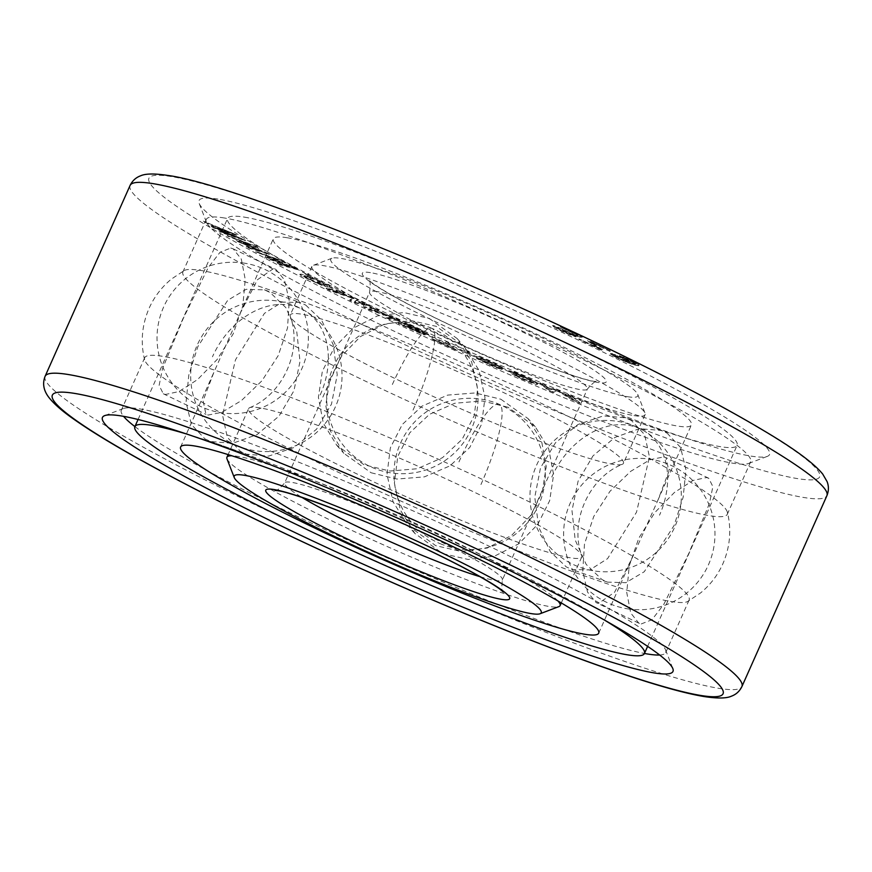 <?xml version="1.0" encoding="UTF-8"?>
<svg xmlns="http://www.w3.org/2000/svg" width="872" height="872" viewBox="0 0 872 872"><rect width="100%" height="100%" fill="white"/><g stroke="black" fill="none" stroke-linecap="round" stroke-linejoin="round"><path stroke-width="0.65" stroke-dasharray="4.36 3.27" d="M421.59 330.793L428.49 334.848L422.473 333.039L425.198 334.924L423.432 334.641L398.297 323.545L405.665 323.37L421.786 330.357L428.686 334.412L422.658 332.603L425.394 334.488L423.629 334.205L398.482 323.109L405.862 322.934L421.786 330.357M217.967 199.089A312.252 28.035 -156 0 0 199.154 203.383A312.252 28.035 -156 0 0 439.03 337.878A312.252 28.035 -156 0 0 750.585 456.034A312.252 28.035 -156 0 0 767.349 456.361A312.252 28.035 -156 0 0 554.755 328.929A312.252 28.035 -156 0 0 217.967 199.089M634.227 362.981L619.294 356.005L638.5 364.932L638.696 365.782L634.881 365.074L626.194 362.109L613.114 355.874L610.825 353.738L621.943 357.902L633.432 363.929L635.677 364.125L634.413 362.545L635.873 363.689L633.617 363.493L622.128 357.466L615.196 355.057M591.467 343.001L602.988 350.555L601.735 350.348L578.866 339.317L597.909 348.102L587.379 340.712L606.912 349.171L610.117 351.514L591.194 342.543L603.184 350.119L601.931 349.923L579.052 338.881L598.094 347.666L587.728 340.908L587.575 340.276L589.712 340.821L610.683 350.936L596.317 343.928L591.652 342.565M572.926 334.87L556.238 327.414L560.794 330.401L575.869 336.952L567.28 333.769L556.772 328.82L552.401 325.834L561.906 329.071L575.149 335.535L578.082 335.676L559.955 326.76L582.289 337.257L577.526 337.028L561.841 328.897L556.063 326.956L558.538 328.744L576.065 336.516L567.476 333.333L554.232 326.869L552.597 325.409L555.562 326.106L575.346 335.099L578.278 335.24L560.14 326.324L582.485 336.821L577.711 336.592L573.111 334.434M236.399 235.287L217.411 228.976L245.457 240.737L221.27 232.508L219.003 231.145L237.576 237.478L213.716 227.963L210.697 226.142L228.519 232.028L203.143 221.597L236.585 234.851L217.608 228.54L245.642 240.312L221.455 232.072L219.199 230.709L237.773 237.042L213.913 227.527L210.893 225.706L228.715 231.592L203.34 221.161L236.585 234.851M255.387 246.514L258.973 248.542L242.634 243.637L269.71 254.602L248.662 248.062L245.969 246.547L262.156 251.583L236.127 240.988L251.409 245.523L227.167 235.941L255.583 246.089L259.158 248.106L242.83 243.212L269.906 254.166L248.847 247.626L246.166 246.111L262.352 251.158L239.898 242.58L236.312 240.563L251.605 245.097L227.363 235.505L255.583 246.089M281.242 260.935L285.329 263.115L271.901 259.714L293.493 267.497L297.57 269.677L279.999 264.946L276.936 263.311L290.463 266.963L269.797 259.485L265.709 257.295L278.223 260.401L255.507 251.823L281.438 260.499L285.515 262.679L272.097 259.278L293.679 267.061L297.766 269.241L280.195 264.521L277.132 262.875L290.659 266.538L269.993 259.049L265.906 256.859L278.408 259.976L255.703 251.398L281.438 260.499M316.078 279.607L332.287 288.24L325.681 286.55L317.103 282.179L324.515 285.427L327.545 286.256L327.142 285.613L314.956 279.563L303.99 276.555L322.28 285.613L302.115 276.304L299.805 274.593L301.494 274.658L316.274 279.171L330.183 286.092L332.483 287.804L331.545 287.684L325.877 286.125L317.299 281.743L328.297 285.842L315.152 279.138L304.186 276.119L322.477 285.188L302.312 275.868L300.001 274.157L301.69 274.222L316.274 279.171M308.971 275.639L304.165 273.59L309.168 275.203M357.313 300.077L354.555 301.799L365.88 304.306L369.543 306.116L355.166 302.933L349.661 300.208L353.334 298.529L331.316 291.161L325.812 288.436L340.189 291.63L343.862 293.439L332.537 290.932L357.509 299.641L354.751 301.363L366.066 303.87L369.739 305.68L355.362 302.497L349.857 299.783L353.531 298.104L331.513 290.725L326.008 288.011L340.385 291.193L344.048 293.003L332.733 290.496L352.615 297.232L357.509 299.641M378.524 310.432L369.15 309.189L394.602 318.127L400.39 320.896L389.642 319.468L385.784 317.626L394.94 318.836L369.706 309.931L363.918 307.162L374.666 308.59L378.721 309.996L369.347 308.753L394.798 317.691L400.586 320.46L389.839 319.032L385.98 317.19L395.125 318.4L369.902 309.495L364.115 306.726L374.862 308.154L378.721 309.996M476.668 358.501L475.763 356.615L476.395 356.517L486.489 360.136L502.283 367.962L481.824 358.752L479.851 358.414L480.745 360.223L502.534 369.793L493.127 366.556L476.668 358.501L475.959 356.179L477.911 356.365L492.811 362.392L502.479 367.526L482.009 358.316L480.047 357.978L480.93 359.787L502.098 369.456L487.197 363.428L476.864 358.076M470.15 352.888L466.564 351.656L470.15 352.888L466.945 350.936L470.346 352.452M457.299 350.675L431.618 339.012L442.856 343.742L446.41 342.195L450.464 344.037L446.911 345.585L457.299 350.675L431.803 338.576L443.052 343.306L446.606 341.759L450.661 343.601L447.107 345.149L457.495 350.25M522.513 379.287L511.428 373.717L509.008 371.178L510.251 371.036L523.832 376.312L534.918 381.882L537.337 384.421L536.095 384.563L522.513 379.287L511.613 373.281L509.194 370.742L515.319 372.235L533.413 380.421L536.226 382.296L537.534 383.985L536.291 384.127L522.71 378.851M574.059 400.15L567.803 394.711L571.76 396.357L579.717 403.267L573.776 400.804L556.75 390.525L553.96 392.607L548.019 390.144L540.051 383.222L544.019 384.868L550.287 390.307L553.262 388.694L558.549 390.885L574.059 400.15L567.988 394.275L571.956 395.921L579.913 402.831L573.972 400.368L556.946 390.089L554.156 392.171L548.205 389.708L540.248 382.797L544.215 384.432L550.483 389.871L553.458 388.258L558.745 390.449L574.256 399.725M424.348 332.995L408.706 325.245L406.352 325.3L424.348 332.995L423.334 331.622L408.903 324.82L406.548 324.875L424.544 332.559M403.213 325.376L421.056 333.071L405.415 325.321L403.213 325.376L421.252 332.635L405.6 324.896L403.409 324.94M521.99 378.612L531.865 382.601L533.283 382.688L531.975 380.999L514.48 372.987L513.063 372.911L514.371 374.6L519.2 377.347L533.479 382.252L529.533 378.906L516.518 373.194L513.575 372.311L514.556 374.164L522.186 378.175M616.678 356.048L614.106 355.776L623.186 360.452L630.053 362.512L615.316 355.1L614.302 355.351L621.246 359.035L630.827 362.534L616.864 355.613M659.668 655.014A297.952 26.749 -156 0 0 665.707 652.616A297.952 26.749 -156 0 0 665.587 649.923A297.952 26.749 -156 0 0 436.687 521.576A297.952 26.749 -156 0 0 139.4 408.837A297.952 26.749 -156 0 0 123.41 408.532A297.952 26.749 -156 0 0 121.317 410.232A297.952 26.749 -156 0 0 123.573 416.336M134.909 426.593A297.952 26.749 -156 0 0 382.634 555.856A297.952 26.749 -156 0 0 644.463 653.466M687.67 601.517A297.952 26.749 24 0 0 689.087 600.11A297.952 26.749 24 0 0 472.155 474.641A297.952 26.749 24 0 0 162.781 356.332A297.952 26.749 -156 0 0 144.698 357.727A297.952 26.749 -156 0 0 144.599 359.722A297.952 26.749 -156 0 0 370.938 487.492A297.952 26.749 -156 0 0 671.004 601.506A297.952 26.749 24 0 0 687.67 601.517L700.489 592.993C710.211 585.047 717.678 575.291 722.899 563.737C730.126 546.853 731.63 529.707 727.401 512.278A297.952 26.749 24 0 1 727.303 514.273A297.952 26.749 24 0 1 709.219 515.668A297.952 26.749 -156 0 1 399.845 397.36A297.952 26.749 -156 0 1 182.913 271.89A297.952 26.749 -156 0 1 184.33 270.484L171.512 279.007C161.789 286.953 154.322 296.709 149.101 308.263C141.874 325.147 140.37 342.293 144.599 359.722M184.33 270.484A297.952 26.749 -156 0 1 200.996 270.494A297.952 26.749 24 0 1 501.051 384.508A297.952 26.749 24 0 1 727.401 512.278M224.377 217.989A297.952 26.749 -156 0 0 206.293 219.384A297.952 26.749 -156 0 0 206.413 222.077A297.952 26.749 -156 0 0 435.313 350.424A297.952 26.749 -156 0 0 732.6 463.163A297.952 26.749 -156 0 0 748.59 463.468A297.952 26.749 -156 0 0 750.683 461.768A297.952 26.749 -156 0 0 533.751 336.298A297.952 26.749 -156 0 0 224.377 217.989M632.712 362.153L634.413 362.545M612.406 354.097L615.381 354.632M610.825 353.738L612.591 353.661M610.465 353.978L611.021 353.302M611.021 354.588L610.651 353.542M613.114 355.874L611.218 354.152M615.828 357.302L613.299 355.438M618.869 358.806L616.024 356.877M622.216 360.387L619.055 358.381M626.194 362.109L622.412 359.951M629.279 363.297L626.39 361.673M632.069 364.267L629.475 362.861M634.881 365.074L632.265 363.831M637.094 365.575L635.078 364.638M638.696 365.782L637.29 365.15M638.5 364.932L639.252 365.117M636.407 363.646L638.686 364.496M633.682 362.218L636.604 363.21M631.263 361.008L633.879 361.782M627.905 359.438L631.448 360.583M623.927 357.716L628.102 359.002M620.842 356.517L624.123 357.28M619.294 356.005L621.038 356.092M622.325 357.509L619.48 355.569M624.483 358.327L622.521 357.073M626.935 359.373L624.679 357.891M629.072 360.354L627.132 358.937M632.909 361.717L629.268 359.918M633.999 415.595A182.346 16.372 -156 0 0 645.073 414.745A182.346 16.372 -156 0 0 644.997 413.088A182.346 16.372 -156 0 0 504.91 334.543A182.346 16.372 -156 0 0 322.967 265.546A182.346 16.372 -156 0 0 313.179 265.361A182.346 16.372 -156 0 0 311.904 266.407A182.346 16.372 -156 0 0 444.666 343.187A182.346 16.372 -156 0 0 633.999 415.595M627.6 396.706A168.045 15.086 -156 0 0 637.726 394.395A168.045 15.086 -156 0 0 508.627 322.008A168.045 15.086 -156 0 0 340.963 258.417A168.045 15.086 -156 0 0 331.938 258.243A168.045 15.086 -156 0 0 446.355 326.826A168.045 15.086 -156 0 0 627.6 396.706M557.917 600.939A182.346 16.372 -156 0 0 410.309 521.02A182.346 16.372 -156 0 0 238.002 456.405A182.346 16.372 -156 0 0 231.843 455.773M227.003 458.912A182.346 16.372 -156 0 0 367.09 537.457A182.346 16.372 -156 0 0 549.033 606.454A182.346 16.372 -156 0 0 558.821 606.639M248.564 408.663A182.346 16.372 -156 0 1 249.643 407.704A182.346 16.372 -156 0 1 259.627 407.813A182.346 16.372 24 0 1 442.355 477.169A182.346 16.372 24 0 1 581.722 555.551A182.346 16.372 24 0 1 581.733 557.001A182.346 16.372 24 0 1 570.669 557.851A182.346 16.372 -156 0 1 381.326 485.453A182.346 16.372 -156 0 1 248.564 408.663L228.115 454.595M645.073 414.745L623.436 463.337A182.346 16.372 24 0 0 490.674 386.547A182.346 16.372 24 0 0 301.331 314.149A182.346 16.372 -156 0 0 290.267 314.999A182.346 16.372 -156 0 0 290.267 316.449A182.346 16.372 -156 0 0 429.645 394.831A182.346 16.372 -156 0 0 612.362 464.187A182.346 16.372 24 0 0 622.357 464.296C588.982 477.496 569.198 521.925 581.722 555.551M623.436 463.337A182.346 16.372 24 0 1 622.357 464.296M371.123 472.766L396.858 479.055L424.348 476.886L449.985 465.855L469.736 447.5L481.649 424.152L484.996 397.534L478.957 370.262L464.275 346.609L436.305 326.368L411.061 320.558L384.694 323.992L360.43 336.581L341.639 356.038L329.845 379.538L325.757 405.327L330.455 431.117L343.862 453.32L371.123 472.766M429.242 318.4L457.146 338.565L471.665 361.956L477.605 388.934L474.248 415.606L462.225 439.205L442.518 457.669L417.165 468.755L389.839 471.043L364.06 464.787L336.734 445.276L323.261 423.073L318.389 397.294L322.346 371.298L334.259 347.579L353.182 328.243L377.423 315.882L403.801 312.536L429.242 318.4M244.498 217.161A278.887 25.037 24 0 1 534.078 327.894A278.887 25.037 24 0 1 737.123 445.33A278.887 25.037 24 0 1 720.196 446.638A278.887 25.037 -156 0 1 430.615 335.905A278.887 25.037 -156 0 1 227.57 218.469A278.887 25.037 -156 0 1 244.498 217.161M230.742 248.062L233.195 248.847L241.304 259.06L245.25 279.476L242.776 306.137L233.173 333.9L217.237 359.384L197.573 379.549L178.934 391.561L165.56 394.449L163.282 393.752L159.129 385.435L162.541 368.573L183.305 318.345L208.234 267.551L220.06 252.248L230.742 248.062M186.837 434.082A278.887 25.037 24 0 1 604.143 619.872M641.258 623.938L651.94 619.752L663.766 604.449L688.695 553.655L709.459 503.427L712.871 486.565L708.718 478.248L706.44 477.551L693.066 480.439L674.427 492.451L654.763 512.616L638.827 538.1L629.224 565.863L626.75 592.524L630.696 612.94L638.805 623.153L641.258 623.938M667.091 433.144L680.585 447.467L685.948 469.779L683.158 497.193L674.111 525.467L644.255 571.727L625.867 582.681L607.512 582.125L601.909 579.531L586.202 564.424L575.215 540.106L571.988 510.578L578.071 481.246L592.971 455.903L614.847 437.439L639.383 428.675L661.249 430.463L667.091 433.144M663.745 456.95L666.001 457.637L668.933 471.24L657.957 500.081L632.135 558.058L614.597 592.23L598.573 603.348L596.099 602.552L587.564 592.164L582.747 571.193L584.48 544.063L593.788 516.388L610.019 491.252L630.663 471.349L650.163 459.664L663.745 456.95M273.427 268.652L257.404 279.77L239.865 313.942L214.043 371.919L203.067 400.76L205.999 414.363L208.255 415.05L221.837 412.336L241.337 400.651L261.982 380.748L278.212 355.613L287.52 327.937L289.242 300.807L284.435 279.836L275.901 269.448L273.427 268.652M287.193 237.751A228.835 20.547 -156 0 0 273.307 238.83A228.835 20.547 -156 0 0 439.902 335.186A228.835 20.547 -156 0 0 677.511 426.048A228.835 20.547 24 0 0 691.398 424.969A228.835 20.547 24 0 0 524.791 328.613A228.835 20.547 24 0 0 287.193 237.751M500.877 399.234L528.138 418.68L541.545 440.883L546.243 466.673L542.155 492.462L530.361 515.962L511.57 535.419L487.306 548.008L460.939 551.442L435.695 545.632L407.725 525.391L393.043 501.738L387.005 474.466L390.351 447.848L402.265 424.501L422.015 406.145L447.652 395.103L475.142 392.945L500.877 399.234M305.723 305.091L321.626 320.231L333.3 344.854L337.224 374.818L331.491 404.107L316.558 429.188L294.017 447.532L268.62 456.111L246.405 454.17L240.541 451.478L227.33 437.33L222.556 415.148L235.473 359.831L264.423 313.364L282.212 302.083L300.142 302.508L305.723 305.091M204.909 438.856L210.752 441.537L232.617 443.325L257.153 434.561L279.029 416.097L293.929 390.754L300.012 361.422L296.785 331.894L285.798 307.576L270.091 292.469L264.489 289.875L246.133 289.319L227.745 300.273L197.89 346.533L188.843 374.807L186.052 402.221L191.415 424.533L204.909 438.856M507.94 407.213L482.151 400.957L454.835 403.245L429.482 414.331L409.775 432.795L397.752 456.394L394.395 483.066L400.335 510.044L414.854 533.435L442.758 553.6L468.188 559.464L494.577 556.118L518.818 543.757L537.741 524.421L549.654 500.702L553.611 474.706L548.739 448.927L535.266 426.724L507.94 407.213M631.459 420.522L625.595 417.83L603.38 415.89L577.983 424.479L555.442 442.813L540.498 467.893L534.776 497.182L538.7 527.146L550.374 551.769L566.277 566.909L571.858 569.492L589.788 569.917L607.577 558.636L636.527 512.169L649.444 456.841L644.67 434.67L631.459 420.522M171.217 176.536A367.079 32.951 -156 0 0 363.341 307.86A367.079 32.951 -156 0 0 797.346 478.586A367.079 32.951 -156 0 0 605.223 347.263A367.079 32.951 -156 0 0 171.217 176.536M130.081 185.453A381.38 34.237 -156 0 0 407.747 346.053A381.38 34.237 -156 0 0 803.744 497.487A381.38 34.237 -156 0 0 826.896 495.699M45.104 376.301A381.38 34.237 -156 0 0 322.771 536.901A381.38 34.237 -156 0 0 718.779 688.335A381.38 34.237 -156 0 0 741.919 686.547M370.437 272.642A133.481 11.979 -156 0 0 440.305 320.395A133.481 11.979 -156 0 0 598.127 382.481A133.481 11.979 -156 0 0 528.258 334.728A133.481 11.979 -156 0 0 370.437 272.642M376.846 291.542A119.181 10.704 -156 0 0 369.608 292.098A119.181 10.704 -156 0 0 456.383 342.282A119.181 10.704 -156 0 0 580.131 389.61A119.181 10.704 -156 0 0 587.368 389.054A119.181 10.704 -156 0 0 500.593 338.859A119.181 10.704 -156 0 0 376.846 291.542M479.938 576.664A119.181 10.704 -156 0 0 495.154 580.458A119.181 10.704 -156 0 0 502.392 579.902A119.181 10.704 -156 0 0 415.617 529.718A119.181 10.704 -156 0 0 291.869 482.39A119.181 10.704 -156 0 0 284.632 482.946A119.181 10.704 -156 0 0 302.061 497.465M320.209 394.972A75.679 56.745 -60.1 0 0 304.023 310.247A75.679 56.745 -60.1 0 0 212.474 356.79M458.955 461.898A75.679 14.595 -67 0 1 499.187 404.281A75.679 14.595 -67 0 1 480.309 486.009M551.791 477.028A75.679 56.745 119.9 0 1 643.34 430.485A75.679 56.745 119.9 0 1 659.515 515.21M413.045 410.102A75.679 14.595 113 0 0 431.923 328.373A75.679 14.595 113 0 0 391.692 385.991M123.41 408.532L104.651 415.639M144.698 357.727L121.317 410.232M689.087 600.11L665.707 652.616M665.587 649.923L672.846 668.617M206.293 219.384L182.913 271.89M750.683 461.768L727.303 514.273M748.59 463.468L767.349 456.361M206.413 222.077L199.154 203.383M637.726 394.395L644.997 413.088M274.931 490.347C275.737 491.786 278.975 489.323 284.632 482.946L369.608 292.098C370.6 283.803 370.273 279.748 368.616 279.945C367.875 279.291 370.731 283.258 394.602 296.774C417.862 309.734 446.824 323.926 481.453 339.361C532.781 362.403 584 380.443 594.628 381.38L597.069 381.653C596.263 380.214 593.025 382.677 587.368 389.054L502.392 579.902C501.444 588.338 501.771 592.393 503.384 592.055M581.733 557.001L561.285 602.933M249.643 407.704C283.019 394.504 302.802 350.075 290.267 316.449M311.904 266.407L290.267 314.999M331.938 258.243L313.179 265.361M457.146 338.565L464.275 346.609M336.734 445.276L343.862 453.32M647.624 646.359L737.123 445.33M708.718 478.248L666.001 457.637M638.805 623.153L596.099 602.552M180.602 447.031L214.043 371.919M239.865 313.942L273.307 238.83M210.752 441.537L246.405 454.17M264.489 289.875L300.142 302.508M138.07 419.487L227.57 218.469M535.266 426.724L528.138 418.68M414.854 533.435L407.725 525.391M598.693 633.17L632.135 558.058M657.957 500.081L691.398 424.969M233.195 248.847L275.901 269.448M163.282 393.752L205.999 414.363M661.249 430.463L625.595 417.83M607.512 582.125L571.858 569.492M244.879 263.235A75.679 75.679 0 0 0 158.017 325.757A75.679 75.679 0 0 0 220.54 412.62A75.679 75.679 0 0 0 307.402 350.097A75.679 75.679 0 0 0 244.879 263.235M228.66 441.515A75.679 75.679 0 0 0 331.981 413.568A75.679 75.679 0 0 0 304.023 310.247A75.679 75.679 0 0 0 200.713 338.205A75.679 75.679 0 0 0 228.66 441.515M440.077 543.627A75.679 75.679 0 0 0 539.31 503.504A75.679 75.679 0 0 0 499.187 404.281A75.679 75.679 0 0 0 399.965 444.404A75.679 75.679 0 0 0 440.077 543.627M627.121 608.765A75.679 75.679 0 0 0 713.983 546.243A75.679 75.679 0 0 0 651.46 459.381A75.679 75.679 0 0 0 564.598 521.903A75.679 75.679 0 0 0 627.121 608.765M643.34 430.485A75.679 75.679 0 0 0 540.019 458.432A75.679 75.679 0 0 0 567.977 561.753A75.679 75.679 0 0 0 671.287 533.795A75.679 75.679 0 0 0 643.34 430.485M431.923 328.373A75.679 75.679 0 0 0 332.69 368.496A75.679 75.679 0 0 0 372.813 467.719A75.679 75.679 0 0 0 472.035 427.596A75.679 75.679 0 0 0 431.923 328.373"/><path stroke-width="1.31" d="M121.415 415.966A312.252 28.035 -156 0 0 104.651 415.639A312.252 28.035 -156 0 0 317.245 543.071A312.252 28.035 -156 0 0 654.033 672.912A312.252 28.035 -156 0 0 672.846 668.617A312.252 28.035 -156 0 0 432.97 534.122A312.252 28.035 -156 0 0 121.415 415.966M123.573 416.336A297.952 26.749 -156 0 0 134.909 426.593M644.463 653.466A297.952 26.749 -156 0 0 647.624 654.011A297.952 26.749 -156 0 0 659.668 655.014M244.4 475.295A168.045 15.086 -156 0 0 234.274 477.605A168.045 15.086 -156 0 0 363.362 549.992A168.045 15.086 -156 0 0 531.037 613.583A168.045 15.086 -156 0 0 540.062 613.757A168.045 15.086 -156 0 0 425.645 545.174A168.045 15.086 -156 0 0 244.4 475.295M231.843 455.773A182.346 16.372 -156 0 0 226.927 457.255A182.346 16.372 -156 0 0 227.003 458.912L234.274 477.605M540.062 613.757L558.821 606.639A182.346 16.372 -156 0 0 560.097 605.593A182.346 16.372 -156 0 0 557.917 600.939M604.143 619.872A278.887 25.037 24 0 1 644.43 653.531A278.887 25.037 24 0 1 627.502 654.839A278.887 25.037 -156 0 1 337.922 544.106A278.887 25.037 -156 0 1 134.877 426.67A278.887 25.037 -156 0 1 151.804 425.362A278.887 25.037 24 0 1 186.837 434.082M194.489 445.952A228.835 20.547 -156 0 0 180.602 447.031A228.835 20.547 -156 0 0 347.209 543.387A228.835 20.547 -156 0 0 584.807 634.249A228.835 20.547 24 0 0 598.693 633.17A228.835 20.547 24 0 0 432.098 536.814A228.835 20.547 24 0 0 194.489 445.952M130.081 185.453C132.37 180.776 135.836 177.572 140.49 175.85C143.106 174.662 149.385 172.623 167.718 175.425C240.389 184.831 523.222 301.265 691.071 390.253C719.193 405.011 743.358 418.429 763.556 430.528C793.803 448.404 813.511 462.89 822.667 473.997L827.081 481.584C828.891 486.184 828.836 490.892 826.896 495.699A381.38 34.237 -156 0 0 549.229 335.099A381.38 34.237 -156 0 0 153.221 183.665A381.38 34.237 -156 0 0 130.081 185.453L45.104 376.301C42.238 383.593 43.6 390.765 49.17 397.796C54.337 404.259 62.664 411.475 74.153 419.443C90.154 430.714 112.161 444.153 140.185 459.762C204.179 495.187 282.343 533.522 374.655 574.757C446.878 606.847 513.314 634.14 573.972 656.638C603.664 667.614 629.704 676.53 652.093 683.386C673.631 689.981 691.027 694.385 704.282 696.575C722.616 699.377 728.894 697.338 731.51 696.15C736.164 694.428 739.63 691.224 741.919 686.547A381.38 34.237 -156 0 0 464.253 525.947A381.38 34.237 -156 0 0 68.256 374.513A381.38 34.237 -156 0 0 45.104 376.301M700.783 695.464A367.079 32.951 -156 0 0 508.659 564.14A367.079 32.951 -156 0 0 74.654 393.414A367.079 32.951 -156 0 0 266.778 524.737A367.079 32.951 -156 0 0 700.783 695.464M501.564 599.358A133.481 11.979 -156 0 0 431.695 551.605A133.481 11.979 -156 0 0 273.873 489.519A133.481 11.979 -156 0 0 343.742 537.272A133.481 11.979 -156 0 0 501.564 599.358M302.061 497.465A119.181 10.704 -156 0 0 479.938 576.664M826.896 495.699L741.919 686.547M274.931 490.347L277.372 490.62C288.817 491.71 342.227 510.752 394.427 534.373C427.934 549.415 455.827 563.159 478.107 575.629C488.854 581.711 496.375 586.42 500.692 589.766L503.384 592.055M561.285 602.933L560.097 605.593M228.115 454.595L226.927 457.255M644.43 653.531L647.624 646.359M134.877 426.67L138.07 419.487"/></g></svg>
